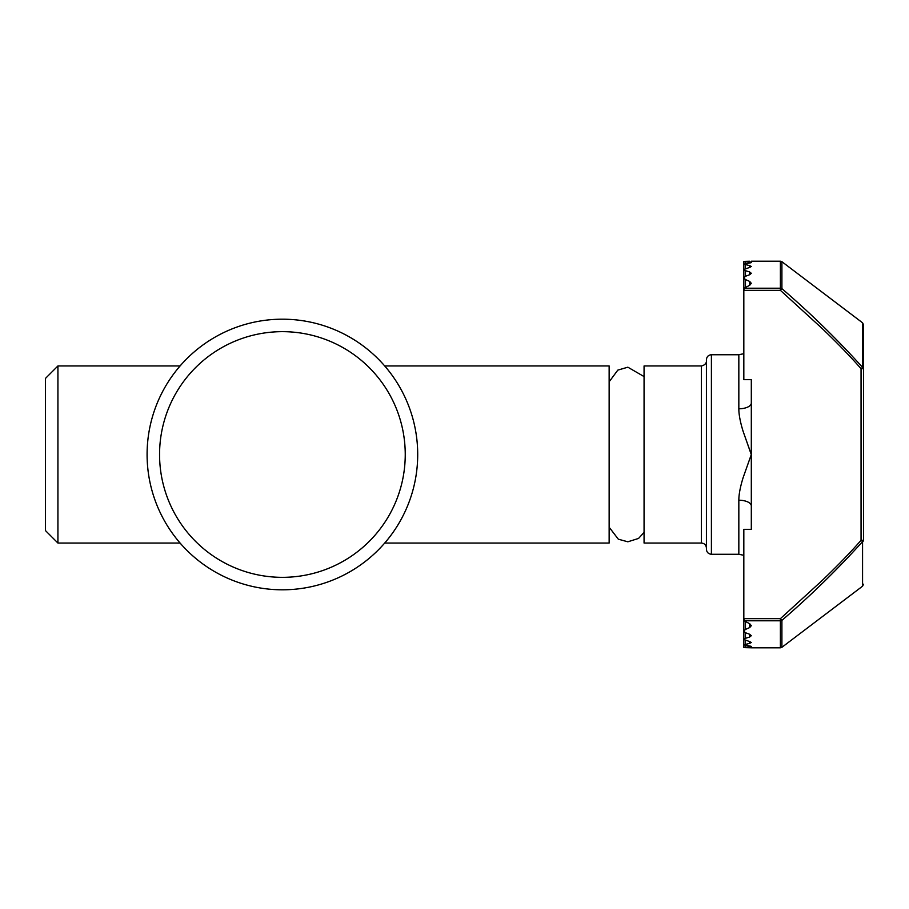 <?xml version="1.0" encoding="UTF-8"?>
<svg xmlns="http://www.w3.org/2000/svg" width="909" height="909" viewBox="0 0 909 909"><rect width="100%" height="100%" fill="white"/><g stroke="black" fill="none" stroke-linecap="round" stroke-linejoin="round"><path stroke-width="1.36" d="M181.607 544.786L180.084 543.048L57.926 543.048L57.926 365.952L180.084 365.952L181.607 364.214M147.088 454.5A135.316 135.316 0 0 1 350.056 337.319A135.316 135.316 0 0 1 350.056 571.681A135.316 135.316 0 0 1 147.088 454.5M383.189 364.214L384.723 365.952L609.144 365.952L609.144 543.048L384.723 543.048L383.189 544.786M159.564 454.5A122.84 122.84 0 0 1 343.818 348.113A122.84 122.84 0 0 1 343.818 560.887A122.84 122.84 0 0 1 159.564 454.5M751.311 529.322L751.311 505.915A12.476 5.715 -0 0 0 738.835 500.211C738.835 494.416 740.267 486.894 743.13 477.634L751.311 454.5L751.311 529.322L743.823 529.322L743.823 618.654L744.38 620.79L745.46 621.506A343.988 254.293 90 0 0 749.686 623.699L751.311 625.676L749.686 627.562A361.691 267.371 90 0 1 745.46 629.426L743.823 631.107L745.46 632.709L745.46 638.311A391.075 289.096 -90 0 0 749.686 637.016L749.686 634.277A377.417 278.995 -90 0 1 745.46 632.709M749.686 634.277L751.311 635.686L749.686 637.016M749.686 641.595L751.311 642.515L749.686 643.356L749.686 641.595L743.823 639.47L745.46 638.311M745.46 647.651C743.312 647.56 743.312 647.413 745.46 647.231C743.312 647.413 743.312 647.56 745.46 647.651L751.311 647.799L745.46 647.651C743.312 647.56 743.312 647.413 745.46 647.231L749.686 646.89C751.834 646.651 751.834 646.356 749.686 646.026C751.834 646.356 751.834 646.651 749.686 646.89L749.686 646.026L743.823 644.845L749.686 643.356M706.418 454.5L706.418 541.457M706.418 540.571L706.418 532.788M706.418 530.606L706.418 512.46M706.418 511.96L706.418 488.928M706.418 432.014L706.418 417.879M706.418 414.868L706.418 399.346M706.418 397.04L706.418 388.359M706.418 378.951L706.418 376.19M706.418 369.781L706.418 360.964C706.498 359.998 707.236 364.725 701.43 365.952L701.43 543.048C704.452 543.343 706.123 545.002 706.418 548.036M706.418 366.736L706.418 420.072M711.406 554.263L711.406 354.737C708.406 354.999 706.736 356.658 706.418 359.725L706.418 549.275C706.713 552.308 708.372 553.967 711.406 554.263L738.835 554.263L738.835 500.211M743.823 631.073L743.823 618.654L780.399 618.654L781.91 620.358L781.91 647.299L780.399 647.799L780.399 620.79L781.91 620.358C810.419 595.861 837.303 569.613 862.561 541.616A2.5 1.648 0 0 0 863.55 540.298L863.55 368.702A2.5 1.648 180 0 0 862.561 367.384C837.303 339.387 810.419 313.139 781.91 288.642L780.399 290.346L743.823 290.346L743.823 379.678L751.311 379.678L751.311 454.5L743.153 431.457C740.267 422.151 738.824 414.595 738.835 408.789C738.835 414.584 740.267 422.106 743.13 431.366L751.277 454.58M863.55 368.702L863.55 324.797L863.55 368.702L861.05 368.702C850.494 356.612 837.462 343.136 821.941 328.297L780.399 290.346L780.399 288.21A2.5 2.148 0 0 1 781.91 288.642L781.91 261.701L780.399 261.201L780.399 288.21L744.38 288.21L745.46 287.494A343.988 254.293 90 0 1 749.686 285.301L749.686 281.438A361.691 267.371 -90 0 0 745.46 279.574L745.46 287.494M57.926 365.952L45.45 378.428L45.45 530.572L57.926 543.048M701.43 365.952L644.061 365.952L644.061 543.048L701.43 543.048M749.686 261.235L745.46 261.349L749.686 261.235M749.686 265.644L751.311 266.485L749.686 267.405L749.686 265.644L743.823 264.155L749.686 262.974C751.834 262.644 751.834 262.349 749.686 262.11C751.834 262.349 751.834 262.644 749.686 262.974L749.686 262.11L745.46 261.769C743.312 261.587 743.312 261.44 745.46 261.349C743.312 261.44 743.312 261.587 745.46 261.769C743.312 261.587 743.312 261.44 745.46 261.349M749.686 271.984L751.311 273.314L749.686 274.723L749.686 271.984A391.075 289.096 -90 0 0 745.46 270.689L743.823 269.53L749.686 267.405M745.46 270.689L745.46 276.291A377.417 278.995 -90 0 1 749.686 274.723M745.46 276.291L743.823 277.893L745.46 279.574M749.686 281.438L751.311 283.324L749.686 285.301M711.406 354.737L738.835 354.737L738.835 408.789A12.476 5.715 180 0 0 751.311 403.085L751.311 379.678M744.38 620.79L780.399 620.79L780.399 618.654L821.929 580.715C837.45 565.875 850.494 552.399 861.05 540.298L861.05 368.702L862.561 367.384L862.561 322.809L781.91 261.701M743.823 277.927L743.823 290.346L744.38 288.21M863.55 584.203L862.561 586.191L862.561 541.616L861.05 540.298L863.55 540.298M749.686 627.562L749.686 623.699M745.46 621.506L745.46 629.426M745.46 264.849L745.46 268.45M745.46 640.55L745.46 644.151M745.46 261.769L745.46 263.542M745.46 645.458L745.46 647.231M780.399 647.799L751.311 647.799L751.311 646.492M738.835 554.263L743.823 555.308M780.399 261.201L751.311 261.201L751.311 262.508M738.835 354.737L743.823 353.692M862.561 586.191L781.91 647.299M862.561 322.809L863.55 324.797M743.823 269.564L743.823 264.189M743.823 639.436L743.823 644.811M743.823 261.565L743.823 290.346L743.823 261.565M743.823 647.435L743.823 618.654L743.823 647.435M644.061 532.424L638.55 538.435L627.846 541.798L618.325 539.196L609.814 528.072M644.061 376.576L627.846 367.202L617.825 370.111L609.814 380.928"/></g></svg>
